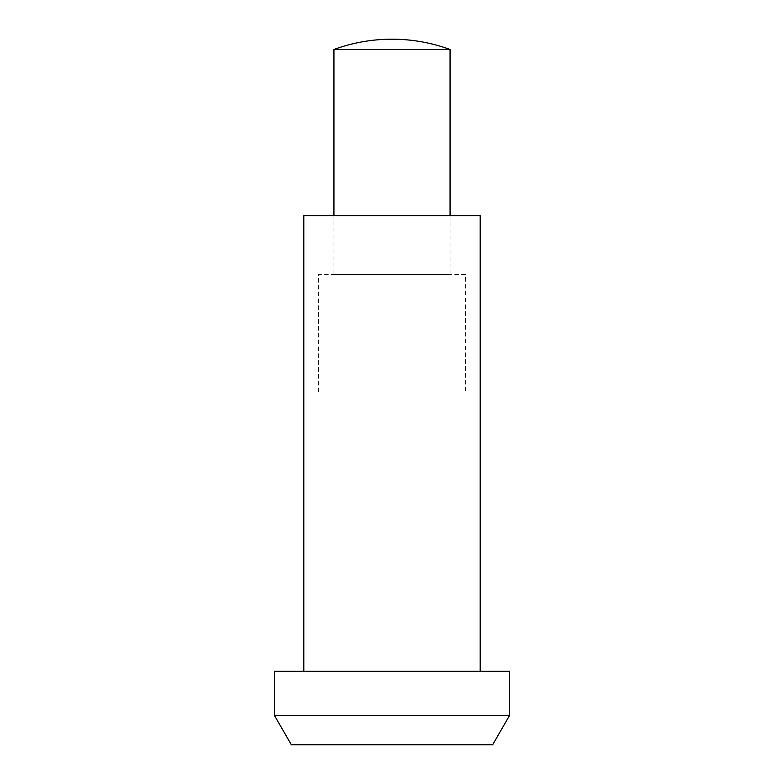 <?xml version="1.0" encoding="UTF-8"?>
<svg xmlns="http://www.w3.org/2000/svg" width="784" height="784" viewBox="0 0 784 784"><rect width="100%" height="100%" fill="white"/><g stroke="black" fill="none" stroke-linecap="round" stroke-linejoin="round"><path stroke-width="0.59" stroke-dasharray="3.92 2.94" d="M450.065 49.49L333.935 49.49M333.935 274.4L450.065 274.4L333.935 274.4L333.935 215.6M450.065 215.6L450.065 274.4M318.5 392L318.5 274.4L465.5 274.4L465.5 392L318.5 392L465.5 392M465.5 274.4L318.5 274.4M274.4 715.4L509.6 715.4M291.374 744.8L492.626 744.8M274.4 671.3L509.6 671.3M303.8 215.6L480.2 215.6M303.8 671.3L480.2 671.3L303.8 671.3"/><path stroke-width="1.18" d="M392 39.2A168.972 168.972 0 0 0 333.935 49.49L450.065 49.49A168.972 168.972 0 0 0 392 39.2M333.935 215.6L333.935 49.49M450.065 49.49L450.065 215.6M274.4 715.4L291.374 744.8L492.626 744.8L509.6 715.4L509.6 671.3L274.4 671.3L274.4 715.4L509.6 715.4M480.2 671.3L480.2 215.6L303.8 215.6L303.8 671.3"/></g></svg>
